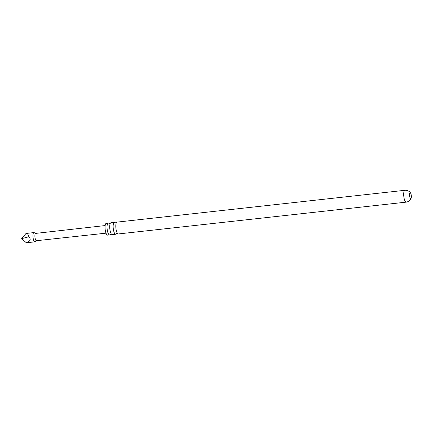<?xml version="1.0" encoding="UTF-8"?>
<svg xmlns="http://www.w3.org/2000/svg" width="433" height="433" viewBox="0 0 433 433"><rect width="100%" height="100%" fill="white"/><g stroke="black" fill="none" stroke-linecap="round" stroke-linejoin="round"><path stroke-width="0.65" d="M116.358 233.62L116.315 233.69A5.954 1.781 -96.3 0 1 115.676 234.242A5.954 1.781 -96.3 0 1 113.154 227.163A5.954 1.781 -96.3 0 1 114.372 222.405A5.954 1.781 -96.3 0 1 115.124 222.811L116.39 222.659M110.263 234.296L110.226 234.367A5.954 1.781 -96.3 0 1 109.587 234.913A5.954 1.781 -96.3 0 1 107.059 227.834A5.954 1.781 -96.3 0 1 108.277 223.076A5.954 1.781 -96.3 0 1 109.035 223.482M411.35 196.241A2.917 0.871 83.7 0 0 410.668 193.237A2.917 0.871 83.7 0 0 410.111 192.772A2.917 0.871 83.7 0 0 409.515 195.104A2.917 0.871 83.7 0 0 410.755 198.574A2.917 0.871 83.7 0 0 411.193 198A2.917 0.871 83.7 0 0 411.35 196.241M409.548 194A2.917 0.871 -96.3 0 1 409.964 196.398A2.917 0.871 -96.3 0 1 409.932 197.497M106.004 233.171L36.453 240.71A3.68 1.099 -96.3 0 1 34.894 236.337A3.68 1.099 -96.3 0 1 35.647 233.398L105.165 225.561M36.551 240.699L35.176 241.771A4.671 1.396 -96.3 0 1 34.932 241.874A4.671 1.396 -96.3 0 1 32.951 236.321A4.671 1.396 -96.3 0 1 33.904 232.591A4.671 1.396 -96.3 0 1 34.164 232.64L35.744 233.387M34.932 241.874L26.261 242.707C30.342 241.322 31.225 239.341 28.903 236.77L27.441 233.306L25.899 233.598L21.65 238.643L28.903 236.77M115.811 226.87A5.954 1.781 83.7 0 0 117.538 233.49A5.954 1.781 83.7 0 0 118.339 233.95L406.23 202.13A5.954 1.781 -96.3 0 1 403.702 195.05A5.954 1.781 -96.3 0 1 404.92 190.293L117.029 222.113A5.954 1.781 83.7 0 0 116.353 222.73A5.954 1.781 83.7 0 0 115.811 226.87M109.587 234.913L107.595 235.135A5.954 1.781 -96.3 0 1 105.067 228.056A5.954 1.781 -96.3 0 1 106.285 223.298L108.277 223.076M114.372 222.405L110.935 222.784A5.954 1.781 83.7 0 0 110.258 223.406A5.954 1.781 83.7 0 0 109.722 227.541A5.954 1.781 83.7 0 0 111.449 234.161A5.954 1.781 83.7 0 0 112.244 234.621L115.676 234.242M26.261 242.707L21.65 238.643M116.315 233.69L117.592 233.549M110.226 234.367L111.503 234.226M109.078 223.536L110.296 223.336M411.193 198C411.106 198.666 409.905 201.513 406.23 202.13M410.668 193.237C410.441 192.609 408.644 190.092 404.92 190.293M33.904 232.591L27.441 233.306"/></g></svg>
